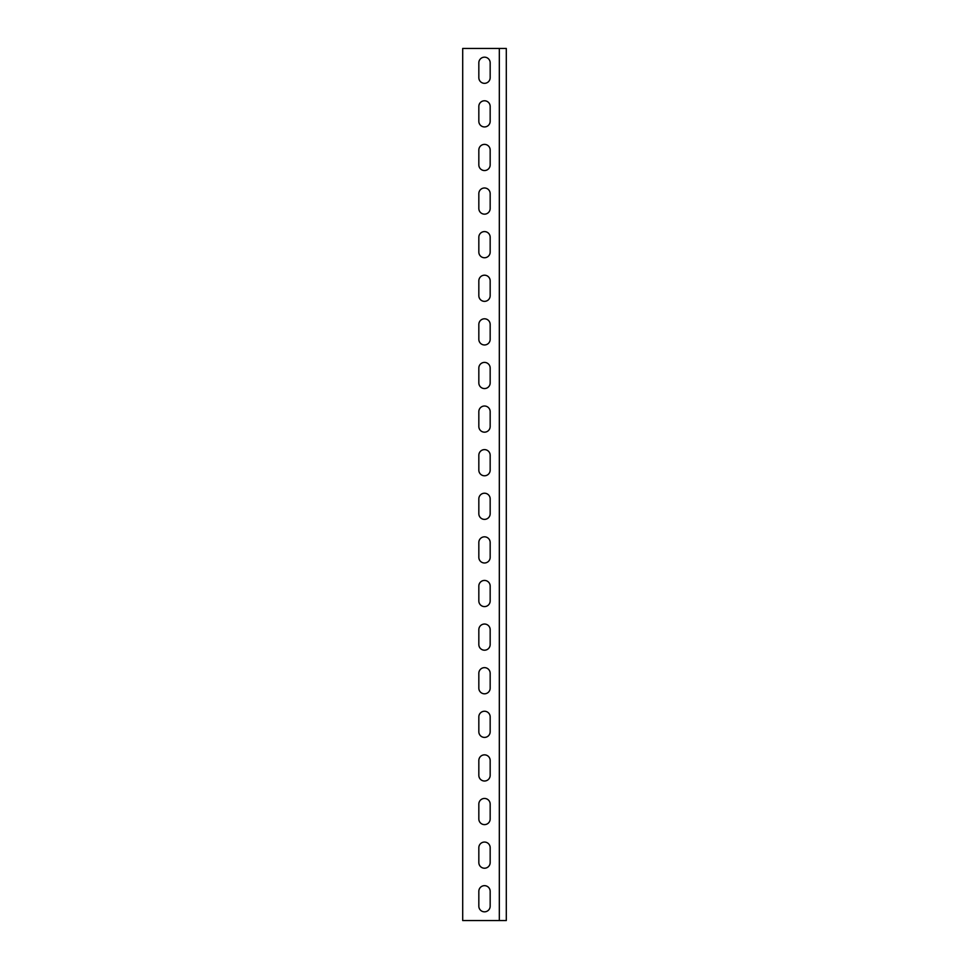 <?xml version="1.0" encoding="UTF-8"?>
<svg xmlns="http://www.w3.org/2000/svg" width="969" height="969" viewBox="0 0 969 969"><rect width="100%" height="100%" fill="white"/><g stroke="black" fill="none" stroke-linecap="round" stroke-linejoin="round"><path stroke-width="1.45" d="M499.326 920.55L462.697 920.55L462.697 48.45L506.302 48.45L506.302 920.55L499.326 920.55L499.326 48.45M490.169 891.335L490.169 906.16A5.669 5.669 0 0 1 484.5 911.829A5.669 5.669 0 0 1 478.831 906.16L478.831 891.335A5.669 5.669 0 0 1 484.5 885.666A5.669 5.669 0 0 1 490.169 891.335A5.669 5.669 0 0 0 484.5 885.666A5.669 5.669 0 0 0 478.831 891.335M490.169 847.73L490.169 862.555A5.669 5.669 0 0 1 484.5 868.224A5.669 5.669 0 0 1 478.831 862.555L478.831 847.73A5.669 5.669 0 0 1 484.5 842.061A5.669 5.669 0 0 1 490.169 847.73A5.669 5.669 0 0 0 484.5 842.061A5.669 5.669 0 0 0 478.831 847.73M490.169 804.125L490.169 818.95A5.669 5.669 0 0 1 484.5 824.619A5.669 5.669 0 0 1 478.831 818.95L478.831 804.125A5.669 5.669 0 0 1 484.5 798.456A5.669 5.669 0 0 1 490.169 804.125A5.669 5.669 0 0 0 484.5 798.456A5.669 5.669 0 0 0 478.831 804.125M490.169 760.52L490.169 775.345A5.669 5.669 0 0 1 484.5 781.014A5.669 5.669 0 0 1 478.831 775.345L478.831 760.52A5.669 5.669 0 0 1 484.5 754.851A5.669 5.669 0 0 1 490.169 760.52A5.669 5.669 0 0 0 484.5 754.851A5.669 5.669 0 0 0 478.831 760.52M490.169 716.915L490.169 731.74A5.669 5.669 0 0 1 484.5 737.409A5.669 5.669 0 0 1 478.831 731.74L478.831 716.915A5.669 5.669 0 0 1 484.5 711.246A5.669 5.669 0 0 1 490.169 716.915A5.669 5.669 0 0 0 484.5 711.246A5.669 5.669 0 0 0 478.831 716.915M490.169 673.31L490.169 688.135A5.669 5.669 0 0 1 484.5 693.804A5.669 5.669 0 0 1 478.831 688.135L478.831 673.31A5.669 5.669 0 0 1 484.5 667.641A5.669 5.669 0 0 1 490.169 673.31A5.669 5.669 0 0 0 484.5 667.641A5.669 5.669 0 0 0 478.831 673.31M490.169 629.705L490.169 644.53A5.669 5.669 0 0 1 484.5 650.199A5.669 5.669 0 0 1 478.831 644.53L478.831 629.705A5.669 5.669 0 0 1 484.5 624.036A5.669 5.669 0 0 1 490.169 629.705A5.669 5.669 0 0 0 484.5 624.036A5.669 5.669 0 0 0 478.831 629.705M490.169 586.1L490.169 600.925A5.669 5.669 0 0 1 484.5 606.594A5.669 5.669 0 0 1 478.831 600.925L478.831 586.1A5.669 5.669 0 0 1 484.5 580.431A5.669 5.669 0 0 1 490.169 586.1A5.669 5.669 0 0 0 484.5 580.431A5.669 5.669 0 0 0 478.831 586.1M490.169 542.495L490.169 557.32A5.669 5.669 0 0 1 484.5 562.989A5.669 5.669 0 0 1 478.831 557.32L478.831 542.495A5.669 5.669 0 0 1 484.5 536.826A5.669 5.669 0 0 1 490.169 542.495A5.669 5.669 0 0 0 484.5 536.826A5.669 5.669 0 0 0 478.831 542.495M490.169 498.89L490.169 513.715A5.669 5.669 0 0 1 484.5 519.384A5.669 5.669 0 0 1 478.831 513.715L478.831 498.89A5.669 5.669 0 0 1 484.5 493.221A5.669 5.669 0 0 1 490.169 498.89A5.669 5.669 0 0 0 484.5 493.221A5.669 5.669 0 0 0 478.831 498.89M490.169 455.285L490.169 470.11A5.669 5.669 0 0 1 484.5 475.779A5.669 5.669 0 0 1 478.831 470.11L478.831 455.285A5.669 5.669 0 0 1 484.5 449.616A5.669 5.669 0 0 1 490.169 455.285A5.669 5.669 0 0 0 484.5 449.616A5.669 5.669 0 0 0 478.831 455.285M490.169 411.68L490.169 426.505A5.669 5.669 0 0 1 484.5 432.174A5.669 5.669 0 0 1 478.831 426.505L478.831 411.68A5.669 5.669 0 0 1 484.5 406.011A5.669 5.669 0 0 1 490.169 411.68A5.669 5.669 0 0 0 484.5 406.011A5.669 5.669 0 0 0 478.831 411.68M490.169 368.075L490.169 382.9A5.669 5.669 0 0 1 484.5 388.569A5.669 5.669 0 0 1 478.831 382.9L478.831 368.075A5.669 5.669 0 0 1 484.5 362.406A5.669 5.669 0 0 1 490.169 368.075A5.669 5.669 0 0 0 484.5 362.406A5.669 5.669 0 0 0 478.831 368.075M490.169 324.47L490.169 339.295A5.669 5.669 0 0 1 484.5 344.964A5.669 5.669 0 0 1 478.831 339.295L478.831 324.47A5.669 5.669 0 0 1 484.5 318.801A5.669 5.669 0 0 1 490.169 324.47A5.669 5.669 0 0 0 484.5 318.801A5.669 5.669 0 0 0 478.831 324.47M490.169 280.865L490.169 295.69A5.669 5.669 0 0 1 484.5 301.359A5.669 5.669 0 0 1 478.831 295.69L478.831 280.865A5.669 5.669 0 0 1 484.5 275.196A5.669 5.669 0 0 1 490.169 280.865A5.669 5.669 0 0 0 484.5 275.196A5.669 5.669 0 0 0 478.831 280.865M490.169 237.26L490.169 252.085A5.669 5.669 0 0 1 484.5 257.754A5.669 5.669 0 0 1 478.831 252.085L478.831 237.26A5.669 5.669 0 0 1 484.5 231.591A5.669 5.669 0 0 1 490.169 237.26A5.669 5.669 0 0 0 484.5 231.591A5.669 5.669 0 0 0 478.831 237.26M490.169 193.655L490.169 208.48A5.669 5.669 0 0 1 484.5 214.149A5.669 5.669 0 0 1 478.831 208.48L478.831 193.655A5.669 5.669 0 0 1 484.5 187.986A5.669 5.669 0 0 1 490.169 193.655A5.669 5.669 0 0 0 484.5 187.986A5.669 5.669 0 0 0 478.831 193.655M490.169 150.05L490.169 164.875A5.669 5.669 0 0 1 484.5 170.544A5.669 5.669 0 0 1 478.831 164.875L478.831 150.05A5.669 5.669 0 0 1 484.5 144.381A5.669 5.669 0 0 1 490.169 150.05A5.669 5.669 0 0 0 484.5 144.381A5.669 5.669 0 0 0 478.831 150.05M490.169 106.445L490.169 121.27A5.669 5.669 0 0 1 484.5 126.939A5.669 5.669 0 0 1 478.831 121.27L478.831 106.445A5.669 5.669 0 0 1 484.5 100.776A5.669 5.669 0 0 1 490.169 106.445A5.669 5.669 0 0 0 484.5 100.776A5.669 5.669 0 0 0 478.831 106.445M490.169 62.84L490.169 77.665A5.669 5.669 0 0 1 484.5 83.334A5.669 5.669 0 0 1 478.831 77.665L478.831 62.84A5.669 5.669 0 0 1 484.5 57.171A5.669 5.669 0 0 1 490.169 62.84A5.669 5.669 0 0 0 484.5 57.171A5.669 5.669 0 0 0 478.831 62.84M478.831 906.16A5.669 5.669 0 0 0 484.5 911.829A5.669 5.669 0 0 0 490.169 906.16M478.831 862.555A5.669 5.669 0 0 0 484.5 868.224A5.669 5.669 0 0 0 490.169 862.555M478.831 818.95A5.669 5.669 0 0 0 484.5 824.619A5.669 5.669 0 0 0 490.169 818.95M478.831 775.345A5.669 5.669 0 0 0 484.5 781.014A5.669 5.669 0 0 0 490.169 775.345M478.831 731.74A5.669 5.669 0 0 0 484.5 737.409A5.669 5.669 0 0 0 490.169 731.74M478.831 688.135A5.669 5.669 0 0 0 484.5 693.804A5.669 5.669 0 0 0 490.169 688.135M478.831 644.53A5.669 5.669 0 0 0 484.5 650.199A5.669 5.669 0 0 0 490.169 644.53M478.831 600.925A5.669 5.669 0 0 0 484.5 606.594A5.669 5.669 0 0 0 490.169 600.925M478.831 557.32A5.669 5.669 0 0 0 484.5 562.989A5.669 5.669 0 0 0 490.169 557.32M478.831 513.715A5.669 5.669 0 0 0 484.5 519.384A5.669 5.669 0 0 0 490.169 513.715M478.831 470.11A5.669 5.669 0 0 0 484.5 475.779A5.669 5.669 0 0 0 490.169 470.11M478.831 426.505A5.669 5.669 0 0 0 484.5 432.174A5.669 5.669 0 0 0 490.169 426.505M478.831 382.9A5.669 5.669 0 0 0 484.5 388.569A5.669 5.669 0 0 0 490.169 382.9M478.831 339.295A5.669 5.669 0 0 0 484.5 344.964A5.669 5.669 0 0 0 490.169 339.295M478.831 295.69A5.669 5.669 0 0 0 484.5 301.359A5.669 5.669 0 0 0 490.169 295.69M478.831 252.085A5.669 5.669 0 0 0 484.5 257.754A5.669 5.669 0 0 0 490.169 252.085M478.831 208.48A5.669 5.669 0 0 0 484.5 214.149A5.669 5.669 0 0 0 490.169 208.48M478.831 164.875A5.669 5.669 0 0 0 484.5 170.544A5.669 5.669 0 0 0 490.169 164.875M478.831 121.27A5.669 5.669 0 0 0 484.5 126.939A5.669 5.669 0 0 0 490.169 121.27M478.831 77.665A5.669 5.669 0 0 0 484.5 83.334A5.669 5.669 0 0 0 490.169 77.665"/></g></svg>
